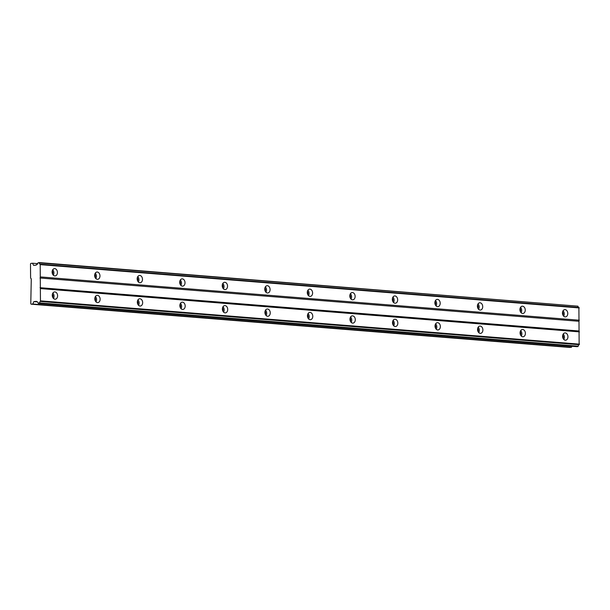 <?xml version="1.0" encoding="UTF-8"?>
<svg xmlns="http://www.w3.org/2000/svg" width="610" height="610" viewBox="0 0 610 610"><rect width="100%" height="100%" fill="white"/><g stroke="black" fill="none" stroke-linecap="round" stroke-linejoin="round"><path stroke-width="0.91" d="M38.369 303.422L38.11 303.139A1.609 1.098 -85.4 0 0 37.141 301.79A1.609 1.098 -85.4 0 0 36.996 301.79A1.609 1.098 -85.4 0 0 36.859 301.82L36.417 301.348L33.878 301.614L32.772 304.009L31.118 304.176L30.774 303.727L31.278 278.9L30.599 278L30.5 263.924L30.828 263.406L32.49 263.23L33.626 265.388L36.165 265.121L36.6 264.557A1.609 1.098 -85.4 0 0 37.828 262.979L38.971 262.552L577.937 306.182A1.609 1.098 -85.4 0 0 578.89 307.448L579.149 344.711A1.609 1.098 -85.4 0 0 578.211 346.175L577.068 346.686L38.369 303.422L39.52 302.911A1.609 1.098 -85.4 0 1 40.451 301.447L40.191 264.183A1.609 1.098 -85.4 0 1 39.246 262.91L38.971 262.552M54.915 291.923A3.652 2.646 84 0 0 54.557 291.931A3.652 2.646 84 0 0 52.285 295.598A3.652 2.646 84 0 0 54.961 299.205A3.652 2.646 84 0 0 55.319 299.197A3.652 2.646 84 0 0 57.592 295.53A3.652 2.646 84 0 0 54.915 291.923M565.256 332.915A3.652 2.646 84 0 0 564.898 332.915A3.652 2.646 84 0 0 562.626 336.583A3.652 2.646 84 0 0 565.302 340.197A3.652 2.646 84 0 0 565.661 340.189A3.652 2.646 84 0 0 567.933 336.522A3.652 2.646 84 0 0 565.256 332.915M522.724 329.499A3.652 2.646 84 0 0 522.366 329.499A3.652 2.646 84 0 0 520.101 333.167A3.652 2.646 84 0 0 522.778 336.781A3.652 2.646 84 0 0 523.128 336.773A3.652 2.646 84 0 0 525.401 333.106A3.652 2.646 84 0 0 522.724 329.499M480.2 326.083A3.652 2.646 84 0 0 479.841 326.083A3.652 2.646 84 0 0 477.569 329.751A3.652 2.646 84 0 0 480.245 333.365A3.652 2.646 84 0 0 480.604 333.357A3.652 2.646 84 0 0 482.876 329.69A3.652 2.646 84 0 0 480.2 326.083M437.667 322.667A3.652 2.646 84 0 0 437.309 322.667A3.652 2.646 84 0 0 435.044 326.335A3.652 2.646 84 0 0 437.721 329.949A3.652 2.646 84 0 0 438.071 329.941A3.652 2.646 84 0 0 440.344 326.274A3.652 2.646 84 0 0 437.667 322.667M395.143 319.251A3.652 2.646 84 0 0 394.784 319.251A3.652 2.646 84 0 0 392.512 322.919A3.652 2.646 84 0 0 395.188 326.533A3.652 2.646 84 0 0 395.547 326.525A3.652 2.646 84 0 0 397.819 322.858A3.652 2.646 84 0 0 395.143 319.251M352.611 315.835A3.652 2.646 84 0 0 352.252 315.835A3.652 2.646 84 0 0 349.987 319.503A3.652 2.646 84 0 0 352.664 323.117A3.652 2.646 84 0 0 353.015 323.109A3.652 2.646 84 0 0 355.287 319.442A3.652 2.646 84 0 0 352.611 315.835M310.086 312.419A3.652 2.646 84 0 0 309.727 312.419A3.652 2.646 84 0 0 307.455 316.087A3.652 2.646 84 0 0 310.132 319.701A3.652 2.646 84 0 0 310.49 319.693A3.652 2.646 84 0 0 312.762 316.026A3.652 2.646 84 0 0 310.086 312.419M267.554 309.003A3.652 2.646 84 0 0 267.195 309.011A3.652 2.646 84 0 0 264.931 312.671A3.652 2.646 84 0 0 267.607 316.285A3.652 2.646 84 0 0 267.958 316.277A3.652 2.646 84 0 0 270.23 312.61A3.652 2.646 84 0 0 267.554 309.003M225.029 305.587A3.652 2.646 84 0 0 224.671 305.595A3.652 2.646 84 0 0 222.398 309.255A3.652 2.646 84 0 0 225.075 312.869A3.652 2.646 84 0 0 225.433 312.861A3.652 2.646 84 0 0 227.705 309.194A3.652 2.646 84 0 0 225.029 305.587M182.497 302.171A3.652 2.646 84 0 0 182.138 302.179A3.652 2.646 84 0 0 179.874 305.839A3.652 2.646 84 0 0 182.55 309.453A3.652 2.646 84 0 0 182.901 309.445A3.652 2.646 84 0 0 185.173 305.778A3.652 2.646 84 0 0 182.497 302.171M139.972 298.755A3.652 2.646 84 0 0 139.614 298.763A3.652 2.646 84 0 0 137.341 302.43A3.652 2.646 84 0 0 140.018 306.037A3.652 2.646 84 0 0 140.376 306.029A3.652 2.646 84 0 0 142.649 302.362A3.652 2.646 84 0 0 139.972 298.755M97.44 295.339A3.652 2.646 84 0 0 97.081 295.347A3.652 2.646 84 0 0 94.817 299.014A3.652 2.646 84 0 0 97.493 302.621A3.652 2.646 84 0 0 97.844 302.613A3.652 2.646 84 0 0 100.116 298.946A3.652 2.646 84 0 0 97.44 295.339M54.747 268.621A3.652 2.646 84 0 0 54.397 268.629A3.652 2.646 84 0 0 52.124 272.296A3.652 2.646 84 0 0 54.801 275.903A3.652 2.646 84 0 0 55.159 275.903A3.652 2.646 84 0 0 57.424 272.235A3.652 2.646 84 0 0 54.747 268.621M565.089 309.613A3.652 2.646 84 0 0 564.738 309.621A3.652 2.646 84 0 0 562.466 313.288A3.652 2.646 84 0 0 565.142 316.895A3.652 2.646 84 0 0 565.5 316.895A3.652 2.646 84 0 0 567.765 313.227A3.652 2.646 84 0 0 565.089 309.613M522.564 306.197A3.652 2.646 84 0 0 522.206 306.205A3.652 2.646 84 0 0 519.933 309.872A3.652 2.646 84 0 0 522.61 313.479A3.652 2.646 84 0 0 522.968 313.479A3.652 2.646 84 0 0 525.24 309.811A3.652 2.646 84 0 0 522.564 306.197M480.032 302.781A3.652 2.646 84 0 0 479.681 302.789A3.652 2.646 84 0 0 477.409 306.456A3.652 2.646 84 0 0 480.085 310.063A3.652 2.646 84 0 0 480.444 310.063A3.652 2.646 84 0 0 482.708 306.395A3.652 2.646 84 0 0 480.032 302.781M437.507 299.365A3.652 2.646 84 0 0 437.149 299.373A3.652 2.646 84 0 0 434.884 303.04A3.652 2.646 84 0 0 437.553 306.647A3.652 2.646 84 0 0 437.911 306.647A3.652 2.646 84 0 0 440.184 302.979A3.652 2.646 84 0 0 437.507 299.365M394.975 295.949A3.652 2.646 84 0 0 394.624 295.957A3.652 2.646 84 0 0 392.352 299.624A3.652 2.646 84 0 0 395.028 303.231A3.652 2.646 84 0 0 395.387 303.231A3.652 2.646 84 0 0 397.651 299.563A3.652 2.646 84 0 0 394.975 295.949M352.45 292.533A3.652 2.646 84 0 0 352.092 292.541A3.652 2.646 84 0 0 349.827 296.208A3.652 2.646 84 0 0 352.496 299.815A3.652 2.646 84 0 0 352.854 299.815A3.652 2.646 84 0 0 355.127 296.147A3.652 2.646 84 0 0 352.45 292.533M309.918 289.117A3.652 2.646 84 0 0 309.567 289.125A3.652 2.646 84 0 0 307.295 292.792A3.652 2.646 84 0 0 309.971 296.399A3.652 2.646 84 0 0 310.33 296.399A3.652 2.646 84 0 0 312.594 292.731A3.652 2.646 84 0 0 309.918 289.117M267.394 285.701A3.652 2.646 84 0 0 267.035 285.709A3.652 2.646 84 0 0 264.77 289.376A3.652 2.646 84 0 0 267.439 292.983A3.652 2.646 84 0 0 267.798 292.983A3.652 2.646 84 0 0 270.07 289.315A3.652 2.646 84 0 0 267.394 285.701M224.861 282.285A3.652 2.646 84 0 0 224.51 282.293A3.652 2.646 84 0 0 222.238 285.96A3.652 2.646 84 0 0 224.915 289.567A3.652 2.646 84 0 0 225.273 289.567A3.652 2.646 84 0 0 227.538 285.899A3.652 2.646 84 0 0 224.861 282.285M182.337 278.869A3.652 2.646 84 0 0 181.978 278.877A3.652 2.646 84 0 0 179.714 282.544A3.652 2.646 84 0 0 182.382 286.151A3.652 2.646 84 0 0 182.741 286.151A3.652 2.646 84 0 0 185.013 282.483A3.652 2.646 84 0 0 182.337 278.869M139.804 275.453A3.652 2.646 84 0 0 139.454 275.461A3.652 2.646 84 0 0 137.181 279.128A3.652 2.646 84 0 0 139.858 282.735A3.652 2.646 84 0 0 140.216 282.735A3.652 2.646 84 0 0 142.481 279.067A3.652 2.646 84 0 0 139.804 275.453M97.28 272.037A3.652 2.646 84 0 0 96.921 272.045A3.652 2.646 84 0 0 94.657 275.712A3.652 2.646 84 0 0 97.325 279.319A3.652 2.646 84 0 0 97.684 279.319A3.652 2.646 84 0 0 99.956 275.651A3.652 2.646 84 0 0 97.28 272.037M571.928 346.274L571.463 347.273L569.809 347.448L31.118 304.176M52.384 294.317A2.196 1.586 -96 0 1 52.696 297.306M562.725 335.309A2.196 1.586 -96 0 1 563.038 338.298M520.193 331.893A2.196 1.586 -96 0 1 520.505 334.882M477.668 328.477A2.196 1.586 -96 0 1 477.981 331.466M435.136 325.061A2.196 1.586 -96 0 1 435.449 328.05M392.611 321.645A2.196 1.586 -96 0 1 392.924 324.634M350.079 318.229A2.196 1.586 -96 0 1 350.392 321.218M307.554 314.813A2.196 1.586 -96 0 1 307.867 317.802M265.022 311.397A2.196 1.586 -96 0 1 265.335 314.386M222.498 307.981A2.196 1.586 -96 0 1 222.81 310.97M179.965 304.565A2.196 1.586 -96 0 1 180.278 307.554M137.441 301.149A2.196 1.586 -96 0 1 137.753 304.138M94.908 297.733A2.196 1.586 -96 0 1 95.221 300.722M40.451 301.447L579.149 344.711M578.211 346.175L39.52 302.911M579.5 344.162L40.809 300.89M40.717 288.599L579.416 331.87M578.737 330.971L40.047 287.699M39.978 277.992L578.669 321.256M579.332 320.219L40.641 276.948M40.557 264.664L579.248 307.928M39.246 262.91L577.937 306.182M578.89 307.448L40.191 264.183M32.49 263.23L37.69 263.65M32.772 304.009L571.463 347.273M33.878 301.614L37.484 301.904M37.408 301.866L36.859 301.82M53.444 298.435A3.652 2.646 84 0 0 52.879 293.067M563.785 339.427A3.652 2.646 84 0 0 563.221 334.059M521.26 336.011A3.652 2.646 84 0 0 520.696 330.643M478.728 332.595A3.652 2.646 84 0 0 478.164 327.227M436.203 329.179A3.652 2.646 84 0 0 435.639 323.811M393.671 325.763A3.652 2.646 84 0 0 393.107 320.395M351.146 322.347A3.652 2.646 84 0 0 350.582 316.979M308.614 318.931A3.652 2.646 84 0 0 308.05 313.563M266.09 315.515A3.652 2.646 84 0 0 265.525 310.147M223.557 312.099A3.652 2.646 84 0 0 222.993 306.731M181.033 308.683A3.652 2.646 84 0 0 180.469 303.315M138.5 305.267A3.652 2.646 84 0 0 137.936 299.899M95.976 301.851A3.652 2.646 84 0 0 95.412 296.483M577.952 346.594L39.253 303.322M53.283 275.133A3.652 2.646 84 0 0 52.719 269.765M563.625 316.125A3.652 2.646 84 0 0 563.061 310.757M521.092 312.709A3.652 2.646 84 0 0 520.536 307.341M478.568 309.293A3.652 2.646 84 0 0 478.004 303.925M436.036 305.877A3.652 2.646 84 0 0 435.479 300.509M393.511 302.461A3.652 2.646 84 0 0 392.947 297.093M350.979 299.045A3.652 2.646 84 0 0 350.422 293.677M308.454 295.629A3.652 2.646 84 0 0 307.89 290.261M265.922 292.213A3.652 2.646 84 0 0 265.365 286.845M223.397 288.797A3.652 2.646 84 0 0 222.833 283.429M180.865 285.381A3.652 2.646 84 0 0 180.308 280.013M138.34 281.965A3.652 2.646 84 0 0 137.776 276.597M95.808 278.549A3.652 2.646 84 0 0 95.251 273.181M52.224 271.023A2.196 1.586 -96 0 1 52.536 274.012M562.565 312.015A2.196 1.586 -96 0 1 562.878 315.004M520.033 308.599A2.196 1.586 -96 0 1 520.345 311.588M477.508 305.183A2.196 1.586 -96 0 1 477.821 308.172M434.976 301.767A2.196 1.586 -96 0 1 435.288 304.756M392.451 298.351A2.196 1.586 -96 0 1 392.764 301.34M349.919 294.935A2.196 1.586 -96 0 1 350.231 297.924M307.394 291.519A2.196 1.586 -96 0 1 307.707 294.508M264.862 288.103A2.196 1.586 -96 0 1 265.175 291.092M222.337 284.687A2.196 1.586 -96 0 1 222.65 287.676M179.805 281.271A2.196 1.586 -96 0 1 180.118 284.26M137.28 277.855A2.196 1.586 -96 0 1 137.593 280.844M94.748 274.439A2.196 1.586 -96 0 1 95.061 277.428"/></g></svg>
